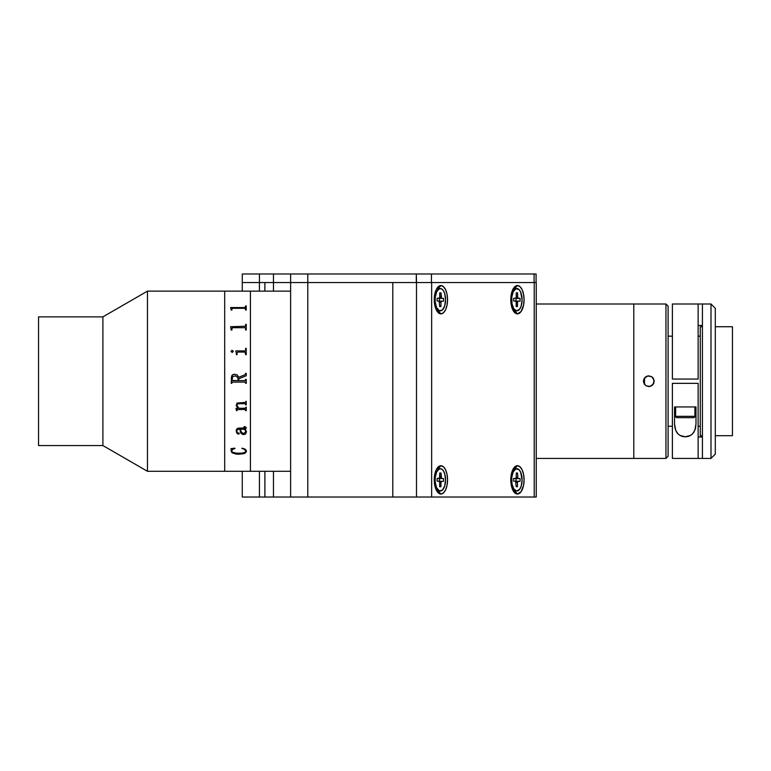 <?xml version="1.0" encoding="UTF-8"?>
<svg xmlns="http://www.w3.org/2000/svg" width="771" height="771" viewBox="0 0 771 771"><rect width="100%" height="100%" fill="white"/><g stroke="black" fill="none" stroke-linecap="round" stroke-linejoin="round"><path stroke-width="1.16" d="M38.55 445.551L102.89 445.551L102.89 316.871L38.55 316.871L38.55 445.551L38.55 316.871L102.89 316.871L102.89 445.551L147.473 471.293L147.473 291.13L102.89 316.871L147.473 291.13L147.473 471.293L224.689 471.293L224.689 291.13L147.473 291.13L224.689 291.13L224.689 471.293L224.689 291.13L224.689 471.293L147.473 471.293L102.89 445.551L38.55 445.551M250.421 471.293L290.619 471.293L250.421 471.293L250.421 291.13L250.421 471.293L224.689 471.293M290.619 291.13L250.421 291.13L250.421 470.859L250.421 291.13L290.619 291.13M237.063 354.641L237.063 352.848L237.063 354.641L236.437 354.641L236.437 353.783L236.437 354.641M244.918 350.892L235.81 350.892L244.918 350.892M245.612 350.13L245.612 348.338L246.238 348.338L245.612 348.357M237.063 409.574L237.063 410.644L236.437 410.644L236.022 408.447L237.988 408.264L236.263 405.652L237.063 403.069L245.091 402.423L246.238 401.228L246.238 404.862L245.072 403.667L239.039 403.657L237.526 404.004L236.851 405.315L238.865 408.264L245.062 408.254L246.238 407.069L246.238 410.644L245.091 409.468L237.179 409.555L244.927 409.44L245.612 410.22M236.311 410.037L236.408 409.334M245.612 410.625L246.238 410.644M230.596 326.702L245.573 326.258L230.596 326.702M245.612 326.046L245.612 324.379L246.238 324.379L245.612 324.408M250.421 291.13L224.689 291.13L250.421 291.13M231.223 310.038L230.596 307.562L245.072 307.552L245.612 305.923L246.238 305.923L246.238 310.038L245.612 310.038L245.072 308.294L232.235 308.323L231.849 310.038L231.223 310.038M246.238 324.379L246.238 330.046L245.612 330.046L245.592 328.089L244.918 327.675L232.235 327.714L231.849 330.046L231.223 330.046L230.596 326.817M246.238 348.338L246.238 354.641L245.612 354.641L245.082 352.068L237.834 352.058L237.063 352.829M236.437 353.783L235.81 350.882M231.04 351.586L231.898 350.313L233.285 351.162L232.341 352.434L231.04 351.586M245.612 373.858L245.005 374.735L238.624 377.337L237.314 374.985L234.355 374.186L237.314 374.985L238.624 377.327L245.005 374.725L246.238 373.337L246.238 375.747L238.731 378.812L238.731 380.633L245.072 380.614L246.238 379.38L246.238 383.341L244.918 382.088L232.389 382.098L231.223 383.341L231.628 376.065L232.543 374.822L234.355 374.186L232.004 375.39L231.223 378.359M246.431 431.587L245.477 434.121L242.855 434.516L240.668 432.676L239.771 429.139L237.834 429.264L237.034 429.89L236.899 431.606L237.555 432.81L239.299 433.215L238.461 434.15L236.716 432.916L236.254 430.459L236.745 428.994L238.191 428.127L245.486 427.953L245.429 427.124L243.944 426.826L244.735 426.508L246.19 427.51L245.197 429.139L246.431 431.587M246.421 450.765L245.814 452.606L243.925 453.705L236.09 454.138L231.676 452.394L231.011 448.645L234.808 448.153L231.869 450.071L231.695 451.276L232.466 452.182L236.543 453.223L242.123 453.136L245.101 452.269L245.785 451.324L245.486 450.052L242.133 448.153L245.072 449.136L246.421 450.765M236.022 408.264L236.437 410.625L237.063 409.902M237.641 407.946L236.225 405.189L237.641 407.946M245.612 404.852L246.238 404.852M245.612 404.418L245.091 403.657L238.258 403.715L237.005 404.553L236.899 405.758M236.225 405.199L237.988 408.264M231.011 450.746L232.852 453.184L238.094 454.264L243.925 453.676L245.814 452.577L246.45 450.996M231.011 448.606L231.435 449.445M231.695 451.237L232.63 449.329L234.982 448.481M241.863 448.481L244.552 449.271L245.785 451.295M231.454 449.271L231.011 450.775M245.612 307.089L244.918 307.6L230.596 307.668M246.238 305.952L245.612 305.952M236.861 431.24L237.237 429.563L239.771 429.119L241.169 433.437L243.376 434.593L245.477 434.092L246.45 431.943M236.225 430.95L237.41 433.697L238.663 434.112L239.357 433.495M243.944 426.797L245.429 427.095L245.564 427.799M245.496 429.476L246.238 427.828M245.824 431.827L244.58 429.139L240.398 429.139L240.513 429.842L240.398 429.119L244.821 429.418L245.795 432.145L243.684 433.466L245.795 432.165M240.513 429.842L241.554 432.502L243.684 433.466M238.104 380.633L237.892 377.578L235.55 375.872L232.62 376.634L232.013 380.421L238.104 380.633L232.389 380.623L231.849 379.872M246.238 373.347L245.612 373.347M245.612 379.881L244.927 380.633L238.731 380.633L238.731 378.812M246.238 379.38L245.612 379.38M245.612 383.341L246.238 383.341M245.612 382.84L244.918 382.088L232.37 382.098L231.849 382.84M231.223 383.341L231.849 383.341M233.305 351.383L232.119 350.304L231.011 351.383M264.887 497.025L264.887 471.293L264.877 497.025L273.464 497.025L259.432 497.025L259.432 471.293L259.432 497.025L264.887 497.025M290.291 273.975L242.277 273.975L259.441 273.975L259.432 291.13L259.432 282.552L273.464 282.552L273.464 273.975L290.619 273.975L290.619 282.552L307.783 282.552L307.783 273.975L431.442 273.975L431.442 282.552L431.442 273.975L534.081 273.975L534.081 282.552L534.081 273.975L536.086 273.975L536.086 282.552L536.086 273.975L416.292 273.975L416.292 282.552L307.783 282.552L392.796 282.552L392.796 497.025L307.783 497.025L307.783 273.975L290.619 273.975L290.619 497.025L307.783 497.025L307.783 282.552L273.464 282.552L273.464 273.975L259.441 273.975L259.441 282.552L264.877 282.552L264.877 291.13L264.887 282.552L273.464 282.552L273.464 291.13L273.464 282.552L290.619 282.552L290.619 497.025L273.464 497.025L273.464 471.293L273.464 497.025L290.291 497.025M290.619 497.025L431.644 497.025L431.644 282.552L416.494 282.552L416.494 497.025L536.24 497.025L536.24 282.552L534.226 282.552L534.226 497.025L534.226 282.552L392.796 282.552L392.796 497.025L416.494 497.025L416.494 282.552L392.796 282.552M290.619 273.975L416.292 273.975L416.494 282.552M440.906 465.713L438.256 468.72L440.906 465.713A14.157 6.65 -90 0 1 447.546 479.87A14.157 6.65 -90 0 1 440.906 494.028A14.157 6.65 -90 0 1 437.369 491.859A14.157 6.65 -90 0 1 437.369 467.881A14.157 6.65 -90 0 1 440.906 465.713L443.45 466.792L445.599 469.857L447.045 474.454L447.546 479.87L447.045 485.287L445.599 489.884L443.45 492.948L440.906 494.028L435.393 487.783L440.906 494.028L438.362 492.948L436.203 489.884L434.767 485.287L434.256 479.87L434.767 474.454L436.203 469.857L438.362 466.792L440.906 465.713M440.906 285.549L438.256 288.556L440.906 285.549A14.157 6.65 -90 0 1 447.546 299.707A14.157 6.65 -90 0 1 440.906 313.864A14.157 6.65 -90 0 1 437.369 311.696A14.157 6.65 -90 0 1 437.369 287.718A14.157 6.65 -90 0 1 440.906 285.549L443.45 286.629L445.599 289.703L447.045 294.291L447.546 299.707L447.045 305.123L445.599 309.72L443.45 312.785L440.906 313.864L435.393 307.619L440.906 313.864L438.362 312.785L436.203 309.72L434.767 305.123L434.256 299.707L434.767 294.291L436.203 289.703L438.362 286.629L440.906 285.549M511.915 307.619L517.428 313.864L514.883 312.785L512.734 309.72L511.289 305.123L510.788 299.707L511.289 294.291L512.734 289.703L514.883 286.629L517.428 285.549L511.915 291.795L517.428 285.549A14.157 6.65 -90 0 1 524.078 299.707A14.157 6.65 -90 0 1 517.428 313.864A14.157 6.65 -90 0 1 513.891 311.696A14.157 6.65 -90 0 1 513.891 287.718A14.157 6.65 -90 0 1 517.428 285.549L519.972 286.629L522.131 289.703L523.567 294.291L524.078 299.707L523.567 305.123L521.119 311.474L517.428 313.864L514.777 310.858L516.859 310.858A11.151 5.233 -90 0 1 511.626 299.553A11.151 5.233 -90 0 1 516.859 288.556A11.151 5.233 -90 0 1 522.092 299.861A11.151 5.233 -90 0 1 516.859 310.858M511.915 487.783L517.428 494.028L514.883 492.948L512.734 489.884L511.289 485.287L510.788 479.87L511.289 474.454L512.734 469.857L514.883 466.792L517.428 465.713L511.915 471.958L517.428 465.713A14.157 6.65 -90 0 1 524.078 479.87A14.157 6.65 -90 0 1 517.428 494.028A14.157 6.65 -90 0 1 513.891 491.859A14.157 6.65 -90 0 1 513.891 467.881A14.157 6.65 -90 0 1 517.428 465.713L519.972 466.792L522.131 469.857L523.567 474.454L524.078 479.87L523.567 485.287L521.119 491.638L517.428 494.028L514.777 491.021L516.859 491.021A11.151 5.233 -90 0 1 511.626 479.716A11.151 5.233 -90 0 1 516.859 468.72A11.151 5.233 -90 0 1 522.092 480.025A11.151 5.233 -90 0 1 516.859 491.021M536.231 282.552L431.644 282.552L431.644 497.025L536.231 497.025M242.267 291.13L242.267 282.552L259.432 282.552L242.267 282.552L242.277 273.975M242.267 497.025L259.432 497.025L242.277 497.025L242.267 471.293M434.256 299.553L435.095 299.553A11.151 5.233 -90 0 1 440.337 288.556A11.151 5.233 -90 0 1 445.571 299.861A11.151 5.233 -90 0 1 440.337 310.858A11.151 5.233 -90 0 1 435.095 299.553L434.256 299.553M440.337 288.556L438.256 288.556A11.151 5.233 90 0 0 436.415 289.26M439.643 306.55L440.935 306.588L439.653 305.75L440.935 306.588L440.964 302.386L439.672 302.386L440.964 302.386L440.935 306.588L439.643 306.55L439.075 301.047A1.291 0.607 -90 0 1 439.672 302.348M441.571 301.114L443.547 301.172L443.566 298.425L439.48 298.406L439.46 301.114L439.48 298.406L443.566 298.425L443.547 301.172L441.34 301.21L440.964 302.386A1.291 0.607 -90 0 1 441.571 301.114L438.439 301.114M440.993 297.066L439.711 297.066L440.993 297.066L441.022 292.864L439.73 293.703L441.022 292.864L439.73 292.826L439.711 297.028L439.73 292.826L441.022 292.864L441.59 298.377A1.291 0.607 -90 0 1 440.993 297.066M438.236 298.271L443.566 298.425L438.468 298.377A1.291 0.607 90 0 1 438.275 298.3M437.118 298.3L439.094 298.3L437.118 298.242L437.109 300.989L439.075 301.047L437.109 300.989L437.118 298.242L439.325 298.204L439.711 297.028M436.415 310.154A11.151 5.233 90 0 0 438.256 310.858L440.337 310.858M445.571 299.861L444.732 293.635L443.306 290.522L441.426 288.797L439.383 288.74L436.685 291.717L435.21 297.384L435.181 301.731L436.579 307.484L439.239 310.617L442.275 310.067L444.645 306.029L445.571 299.861M441.561 301.114L439.268 301.114M434.256 479.716L435.095 479.716A11.151 5.233 -90 0 1 440.337 468.72A11.151 5.233 -90 0 1 445.571 480.025A11.151 5.233 -90 0 1 440.337 491.021A11.151 5.233 -90 0 1 435.095 479.716L434.256 479.716M440.337 468.72L438.256 468.72A11.151 5.233 90 0 0 436.415 469.423M441.571 481.277L443.547 481.335L443.566 478.589L439.48 478.56L439.46 481.277L439.48 478.56L443.566 478.589L443.547 481.335L441.571 481.277L440.964 482.55L439.672 482.55L440.964 482.55L440.935 486.752L440.964 482.55A1.291 0.607 -90 0 1 441.571 481.277L438.439 481.277M440.993 477.23L439.711 477.23L440.993 477.23L441.022 473.028L439.73 473.866L441.022 473.028L439.73 472.989L439.711 477.191A1.291 0.607 -90 0 1 439.104 478.463L437.118 478.463L439.094 478.463A1.291 0.607 -90 0 1 439.094 478.463L437.118 478.405L437.109 481.152L439.075 481.21L437.109 481.152L437.118 478.405L439.528 478.097L439.73 472.989L441.022 473.028L441.59 478.531A1.291 0.607 -90 0 1 440.993 477.23M438.236 478.434L443.566 478.589L438.468 478.531A1.291 0.607 90 0 1 438.275 478.463M439.653 485.913L440.935 486.752L439.653 485.913M439.643 486.713L440.935 486.752L439.643 486.713L439.672 482.511L439.643 486.713M436.415 490.317A11.151 5.233 90 0 0 438.256 491.021L440.337 491.021M445.571 480.025L444.732 473.799L443.306 470.686L441.426 468.961L439.383 468.903L436.685 471.881L435.21 477.548L435.181 481.894L436.579 487.648L439.239 490.78L442.275 490.231L444.645 486.193L445.571 480.025M439.672 482.511L439.075 481.21M441.561 481.277L439.268 481.277M510.788 479.716L511.626 479.716L510.788 479.716M516.859 468.72L514.777 468.72A11.151 5.233 90 0 0 512.946 469.423M516.175 486.713L517.457 486.752L516.175 485.913L517.457 486.752L517.486 482.55L516.194 482.55L517.486 482.55L517.457 486.752L516.175 486.713L515.606 481.21A1.291 0.607 -90 0 1 516.204 482.511M518.102 481.277L520.078 481.335L520.088 478.589L516.011 478.56L515.992 481.277L516.011 478.56L520.088 478.589L520.078 481.335L517.871 481.374L517.486 482.55A1.291 0.607 -90 0 1 518.093 481.277A1.291 0.607 -90 0 1 518.102 481.277L514.97 481.277M514.797 478.463A1.291 0.607 90 0 0 514.989 478.531L518.122 478.531A1.291 0.607 -90 0 1 517.524 477.23L516.233 477.23M516.252 473.866L517.553 473.028L516.262 472.989L517.553 473.028L517.89 478.434L520.088 478.589L514.758 478.434M515.626 478.463L513.65 478.405L513.631 481.152L515.606 481.21L513.631 481.152L513.65 478.405L515.857 478.367L516.233 477.191A1.291 0.607 -90 0 1 515.626 478.463L513.65 478.463M512.946 490.317A11.151 5.233 90 0 0 514.777 491.021M522.092 480.025L520.618 472.093L518.931 469.626L515.905 468.903L513.207 471.881L511.742 477.548L511.992 483.995L513.891 489.055L516.792 491.021L519.712 489.228L521.177 486.193L522.092 480.025M516.233 477.191L516.262 472.989M518.083 481.277L515.799 481.277M510.788 299.553L511.626 299.553L510.788 299.553M516.859 288.556L514.777 288.556A11.151 5.233 90 0 0 512.946 289.26M518.102 301.114L520.078 301.172L520.088 298.425L516.011 298.406L515.992 301.114L516.011 298.406L520.088 298.425L520.078 301.172L518.102 301.114L517.486 302.386L516.194 302.386L517.486 302.386L517.457 306.588L517.486 302.386A1.291 0.607 -90 0 1 518.093 301.114A1.291 0.607 -90 0 1 518.102 301.114L514.97 301.114M516.233 297.066L517.524 297.066L517.553 292.864L516.252 293.703L517.553 292.864L516.262 292.826L517.553 292.864L517.698 297.982L520.088 298.425L514.758 298.271M516.175 305.75L517.457 306.588L516.175 305.75M516.175 306.55L517.457 306.588L516.175 306.55L516.204 302.348L516.175 306.55M513.65 298.3L515.626 298.3L513.65 298.242L513.631 300.989L515.606 301.047A1.291 0.607 -90 0 1 516.204 302.348L515.838 301.153L513.631 300.989L513.65 298.242L515.626 298.3L516.185 297.519L516.262 292.826M512.946 310.154A11.151 5.233 90 0 0 514.777 310.858M522.092 299.861L520.618 291.93L518.931 289.462L515.905 288.74L513.207 291.717L511.742 297.384L511.992 303.832L513.891 308.892L516.792 310.858L519.712 309.065L521.177 306.029L522.092 299.861M518.083 301.114L515.799 301.114M536.24 458.427L633.791 458.427L633.791 303.996L536.24 303.996L633.791 303.996L633.791 458.427L633.791 303.996L633.791 458.427L536.24 458.427M644.517 377.992L644.517 384.43M700.28 435.692L702.42 435.692L700.28 435.692L700.28 326.731L702.42 326.731L700.28 326.731M715.295 435.692L732.45 435.692L732.45 326.731L715.295 326.731L732.45 326.731L732.45 435.692L715.295 435.692M668.11 336.166L672.399 336.166L668.11 336.166M698.131 336.166L700.28 336.166L698.131 336.166M700.28 426.247L698.131 426.247L700.28 426.247M672.399 426.247L668.11 426.247L672.399 426.247M665.961 458.427L668.11 456.278L668.11 306.145L665.961 303.996L665.961 458.427L665.961 303.996L633.791 303.996L665.961 303.996L668.11 306.145L668.11 456.278L665.961 458.427L633.791 458.427L665.961 458.427M649.857 386.464L645.828 385.673L643.544 382.252L644.344 378.233L647.756 375.949L651.784 376.749L654.059 380.161L653.268 384.18L649.857 386.464M645.886 385.712L648.806 386.57L645.78 385.635M644.305 378.291L643.438 381.202L644.305 384.122M644.383 384.247L643.438 381.211L643.843 379.168M645.78 376.788L644.383 378.185M643.852 379.159L646.753 376.258L648.806 375.853L645.886 376.711M651.717 376.711L648.806 375.853L651.832 376.788M653.307 384.122L654.165 381.211L653.297 378.291M653.23 378.185L652.623 377.443M651.832 385.635L653.23 384.237M652.594 377.414L654.165 381.202L653.76 383.264L650.859 386.165L648.806 386.57L651.726 385.702M702.42 458.427L711.007 458.427L711.007 303.996L702.42 303.996L702.42 458.427L672.399 458.427L698.131 458.427L698.131 383.351L672.399 383.351L698.131 383.351L698.131 458.427L711.007 458.427L715.295 454.129L715.295 308.284L711.007 303.996L711.007 458.427L715.295 454.129L715.295 308.284L711.007 303.996L702.42 303.996L702.42 458.427M672.399 379.062L698.131 379.062L698.131 303.996L672.399 303.996L672.399 379.062L698.131 379.062L698.131 303.996L702.42 303.996L672.399 303.996L672.399 379.062M702.42 325.449L698.131 325.449M698.131 436.974L702.42 436.974M672.399 383.351L672.399 458.427L672.399 383.351M674.538 406.943L695.991 406.943L695.991 423.896L694.854 430.372L692.348 434.054L690.421 435.461L685.313 436.772L680.176 435.499L678.22 434.092L675.704 430.44L674.538 423.896L674.538 406.943L674.538 423.896L674.538 406.943L695.991 406.943L695.991 423.896L695.991 406.943M695.991 423.896L695.509 428.31L693.813 432.329C691.654 435.278 688.821 436.752 685.313 436.772C681.786 436.781 678.923 435.316 676.745 432.367L675.03 428.348L674.538 423.896M694.912 406.943L694.912 416.33L694.912 406.943L675.618 406.943L675.618 416.33L694.912 416.33L675.618 416.33A1.34 1.34 0 0 0 676.957 417.67L693.572 417.67A1.34 1.34 0 0 0 694.912 416.33A1.34 1.34 0 0 1 693.572 417.67L676.957 417.67A1.34 1.34 0 0 1 675.618 416.33L675.618 406.943M679.906 406.943L690.623 406.943M439.104 478.463L437.118 478.463"/></g></svg>
